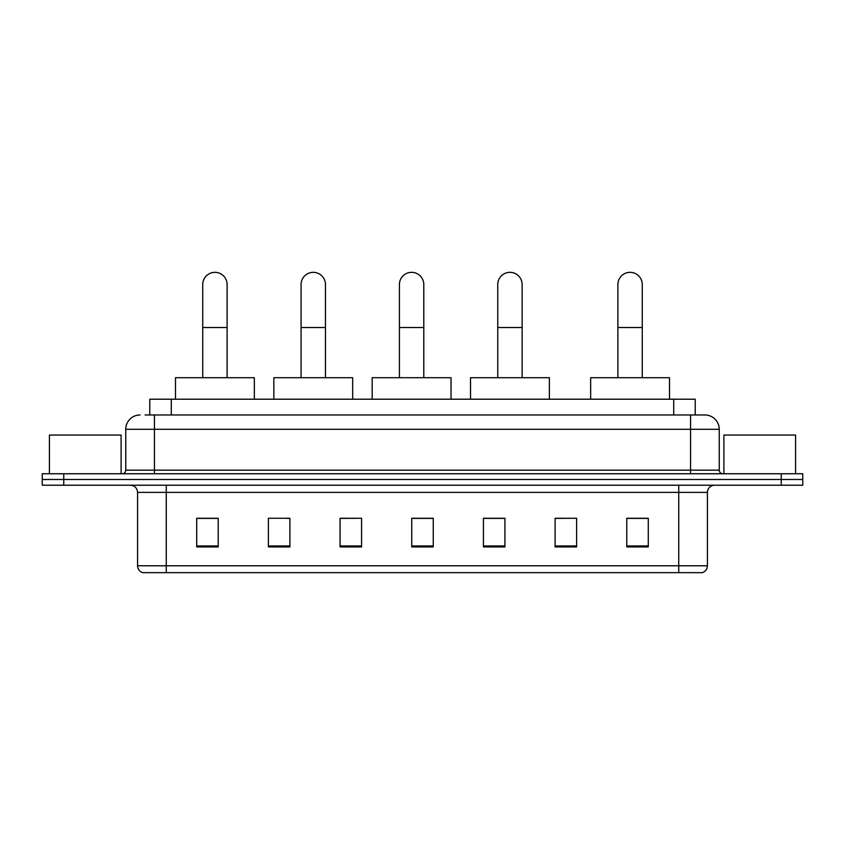 <?xml version="1.0" encoding="UTF-8"?>
<svg xmlns="http://www.w3.org/2000/svg" width="845" height="845" viewBox="0 0 845 845"><rect width="100%" height="100%" fill="white"/><g stroke="black" fill="none" stroke-linecap="round" stroke-linejoin="round"><path stroke-width="1.27" d="M149.776 414.969L149.776 399.21L695.224 399.21L695.224 414.969M145.435 414.969L704.91 414.969A14.333 14.333 0 0 1 719.243 429.313L719.243 470.169C719.433 472.323 720.637 473.517 722.834 473.749M145.108 414.969L154.424 414.969L154.424 429.313L125.757 429.313L125.757 470.169A3.581 3.581 0 0 1 122.166 473.749M140.09 414.969A14.333 14.333 0 0 0 125.757 429.313M63.755 473.749L42.25 473.749L42.25 479.485L63.755 479.485L42.25 479.485L42.25 485.22L63.755 485.22L63.755 479.485L781.245 479.485L63.755 479.485L63.755 473.749L781.245 473.749L781.245 479.485L802.75 479.485L781.245 479.485L781.245 485.22L63.755 485.22M781.245 485.22L802.75 485.22L802.75 473.749L781.245 473.749M719.243 429.313L690.576 429.313L690.576 414.969L704.91 414.969M707.423 565.78C707.223 569.224 705.501 571.516 702.258 572.667L678.746 572.667L678.746 565.78L707.423 565.78L707.423 492.381A7.172 7.172 0 0 1 714.585 485.22M678.746 572.667L142.742 572.667A7.172 7.172 0 0 1 137.577 565.78L137.577 492.381C137.154 488.03 134.767 485.643 130.415 485.22M648.284 546.937L648.284 518.26L626.779 518.26L626.779 546.937L648.284 546.937M576.607 546.937L576.607 518.26L555.102 518.26L555.102 546.937L576.607 546.937M504.93 546.937L504.93 518.26L483.424 518.26L483.424 546.937L504.93 546.937M218.221 546.937L218.221 518.26L196.716 518.26L196.716 546.937L218.221 546.937M289.898 546.937L289.898 518.26L268.393 518.26L268.393 546.937L289.898 546.937M361.575 546.937L361.575 518.26L340.07 518.26L340.07 546.937L361.575 546.937M433.253 546.937L433.253 518.26L411.747 518.26L411.747 546.937L433.253 546.937M576.607 518.26L555.102 518.407L576.607 518.26M361.575 518.26L340.07 518.407L361.575 518.26M287.458 518.407L289.898 518.407M484.143 518.407L504.93 518.407M433.253 518.407L411.747 518.407M218.221 518.407L196.716 518.407M648.284 518.407L626.779 518.407M121.099 473.749L121.099 435.048L49.422 435.048L49.422 473.749M202.737 377.704L202.737 284.522A12.189 12.189 0 0 1 214.926 272.333A12.189 12.189 0 0 1 227.104 284.522A12.189 12.189 0 0 0 214.926 272.333M227.104 377.704L227.104 284.522M254.345 399.21L254.345 377.704L175.496 377.704L175.496 399.21M301.074 377.704L301.074 284.522A12.189 12.189 0 0 1 313.263 272.333A12.189 12.189 0 0 1 325.452 284.522A12.189 12.189 0 0 0 313.263 272.333M325.452 377.704L325.452 284.522M352.682 399.21L352.682 377.704L273.843 377.704L273.843 399.21M399.421 377.704L399.421 284.522A12.189 12.189 0 0 1 411.61 272.333A12.189 12.189 0 0 1 423.789 284.522A12.189 12.189 0 0 0 411.61 272.333M423.789 377.704L423.789 284.522M451.029 399.21L451.029 377.704L372.18 377.704L372.18 399.21M497.758 377.704L497.758 284.522A12.189 12.189 0 0 1 509.947 272.333A12.189 12.189 0 0 1 522.136 284.522A12.189 12.189 0 0 0 509.947 272.333M522.136 377.704L522.136 284.522M549.366 399.21L549.366 377.704L470.528 377.704L470.528 399.21M617.896 377.704L617.896 284.522A12.189 12.189 0 0 1 630.074 272.333A12.189 12.189 0 0 1 642.263 284.522A12.189 12.189 0 0 0 630.074 272.333M642.263 377.704L642.263 284.522M669.504 399.21L669.504 377.704L590.655 377.704L590.655 399.21M795.578 473.749L795.578 435.048L723.901 435.048L723.901 473.749M171.281 414.969L171.281 399.21M673.718 414.969L673.718 399.21M154.424 473.749L154.424 470.169L719.243 470.169M125.757 470.169L154.424 470.169L154.424 429.313L690.576 429.313L690.576 473.749M678.746 485.22L678.746 492.381L137.577 492.381M707.423 492.381L678.746 492.381L678.746 565.78L166.254 565.78L166.254 572.667M137.577 565.78L166.254 565.78L166.254 485.22M433.253 545.933L411.747 545.933M361.575 545.933L340.07 545.933M289.898 545.933L268.393 545.933M218.221 545.933L196.716 545.933M504.93 545.933L483.424 545.933M576.607 545.933L555.102 545.933M648.284 545.933L626.779 545.933M202.737 327.522L227.104 327.522M301.074 327.522L325.452 327.522M399.421 327.522L423.789 327.522M497.758 327.522L522.136 327.522M617.896 327.522L642.263 327.522"/></g></svg>
